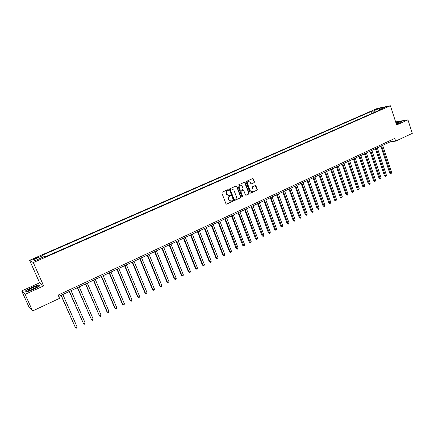 <?xml version="1.0" encoding="UTF-8"?>
<svg xmlns="http://www.w3.org/2000/svg" width="434" height="434" viewBox="0 0 434 434"><rect width="100%" height="100%" fill="white"/><g stroke="black" fill="none" stroke-linecap="round" stroke-linejoin="round"><path stroke-width="0.65" d="M228.506 189.864L227.969 189.62L222.181 192.213L221.861 193.054L225.946 203.752L226.711 204.099L232.467 201.468L232.684 200.882L232.233 200.617L231.018 201.105L228.957 199.879L228.62 198.989C228.289 197.79 228.626 196.895 229.635 196.309L230.6 195.381L230.145 195.116L228.951 195.598L226.863 194.361L226.521 193.472C226.19 192.267 226.526 191.372 227.535 190.786L228.284 190.45L228.506 189.864M228.49 195.626L226.597 194.367L226.26 193.472C225.924 192.273 226.266 191.383 227.275 190.792L228.018 190.461L227.98 189.615M226.586 204.137L232.195 201.468L232.179 200.633M230.541 201.132L228.696 199.879L228.355 198.989C228.024 197.79 228.36 196.9 229.369 196.309L230.112 195.973L230.08 195.132M374.754 109.742L377.602 108.945L374.754 109.742M254.167 182.709L254.476 181.889L253.375 178.933L252.734 178.548L246.414 181.363L246.105 182.188L250.049 192.75L250.684 193.13L256.977 190.271L257.281 189.452L255.962 185.893L255.328 185.508L252.577 186.745L252.268 187.564L252.93 189.332C253.201 190.493 252.827 191.264 251.807 191.638L250.114 190.613L247.521 183.663C247.244 182.519 247.608 181.748 248.617 181.369L250.342 182.394L250.776 183.555L251.416 183.94L254.167 182.709L253.885 182.725L254.194 181.906L252.675 178.564M396.649 124.992L407.949 119.844L412.3 133.357L395.672 141.131L394.783 138.408L58.134 295.082L59.572 298.348L32.593 310.972L25.112 294.355L43.655 285.903L33.299 262.57L390.388 105.766L396.649 124.992M236.888 186.316L236.129 185.969L229.77 188.812L229.456 189.647L233.492 200.307L234.132 200.692L240.577 197.763L240.886 196.933L236.888 186.316L236.194 185.942M238.141 185.068L244.429 182.253L245.177 182.606L249.127 193.168L248.823 193.998L246.035 195.251L245.405 194.871L243.794 190.586L243.045 190.238L241.261 191.041L240.951 191.871L242.628 196.342L242.329 196.949L241.884 196.683L237.827 185.898L238.141 185.068M35.208 258.745L38.458 257.14C38.615 256.814 37.823 257.015 36.076 257.731L32.827 259.342C32.659 259.668 33.456 259.467 35.208 258.745M33.299 262.57L29.61 260.297L377.352 108.402L390.388 105.766M35.387 260.487L33.418 259.733L34.991 260.66L44.366 256.548L45.049 256.895L380.971 109.493L378.828 109.916L378.665 110.502M33.418 259.733L42.662 255.691L43.384 256.982M372.057 113.404L371.39 111.392L42.006 255.36L42.662 255.691M371.39 111.392L373.462 110.979L379.343 108.408L384.757 107.317L378.828 109.916M43.655 285.903L39.624 282.816L21.7 290.932L25.112 294.355M21.7 290.932L28.932 306.974L32.593 310.972M407.949 119.844L395.634 121.878M39.624 282.816L29.61 260.297M58.726 296.422L390.264 141.804L395.672 141.131M389.895 140.687L390.264 141.804M374.808 112.2L373.462 110.979M379.343 108.408L379.511 109.618M33.76 289.397L39.895 285.849L38.707 284.91L31.514 287.444L25.373 290.959L26.425 291.979L33.76 289.397M396.334 124.032L399.573 122.871L401.667 121.325L395.879 122.621M26.599 291.914L25.66 291.013L31.514 287.444M38.941 285.436L38.707 284.91M233.893 200.682L240.3 197.763L240.615 196.933L236.622 186.327M230.682 189.376L230.459 189.962L234.002 199.314L234.452 199.58L235.315 199.201C236.313 198.609 236.644 197.72 236.318 196.531L233.904 190.146L231.81 188.915L230.416 189.387L230.459 189.962M234.306 199.58L233.731 199.314L230.194 189.973M231.978 188.888L231.463 189.029M230.416 189.387L231.197 189.034M245.801 195.246L248.541 193.998L248.85 193.173L244.478 182.231M243.067 190.201L240.989 191.052L240.675 191.882L242.628 196.342M242.123 196.933L242.356 196.347M242.123 186.126L240.387 185.096C239.362 185.481 238.988 186.251 239.27 187.407L240.197 189.87L240.951 190.217L242.736 189.414L243.045 188.584L242.123 186.126M240.485 185.079L240.111 185.106C239.091 185.492 238.716 186.262 238.998 187.417L239.27 187.407M240.653 190.26L239.926 189.88L238.998 187.417M251.188 183.935L253.885 182.725M248.704 181.352L248.34 181.385C247.331 181.765 246.968 182.53 247.244 183.68L247.521 183.663M251.422 191.66L249.838 190.624L247.244 183.68M250.451 193.125L256.695 190.276L256.999 189.457L255.273 185.524M61.01 295.353L75.478 327.757L77.1 326.959L62.843 294.502M61.189 295.272L75.478 327.757L76.216 328.234L76.867 327.914L77.1 326.959M69.234 291.518L83.572 323.786L85.178 322.999L71.067 290.666M69.429 291.426L83.572 323.786L84.299 324.269L84.939 323.954L85.178 322.999M77.377 287.72L91.585 319.858L93.18 319.077L79.216 286.863M77.594 287.623L91.585 319.858L92.296 320.341L92.936 320.026L93.18 319.077M85.438 283.961L99.522 315.968L101.1 315.192L87.277 283.104M85.672 283.852L99.522 315.968L100.221 316.451L99.131 315.697M101.1 315.192L100.851 316.142L100.221 316.451M93.424 280.239L106.97 311.851L107.382 312.111L108.945 311.346L95.263 279.382M93.673 280.12L107.382 312.111L108.066 312.599L106.97 311.851M108.945 311.346L108.69 312.296L108.066 312.599M36.244 286.489C33.819 286.89 27.906 289.804 28.118 290.503L29.083 290.612L36.619 287.297C37.541 286.565 37.416 286.299 36.244 286.489M35.767 287.861L30.103 290.357M25.834 291.404L25.66 291.013M31.606 287.601L38.577 285.149L39.646 285.995M396.296 123.907L399.014 122.659C399.508 122.122 398.504 122.231 395.992 122.974M397.506 123.435L396.247 123.761M395.922 122.751L401.407 121.52M101.328 276.55L114.739 308.048L115.162 308.297L116.713 307.538L103.173 275.693M101.594 276.425L115.162 308.297L115.835 308.786L114.739 308.048M116.713 307.538L116.453 308.482L115.835 308.786M109.156 272.899L122.431 304.277L122.871 304.522L124.406 303.767L111.001 272.042M109.439 272.769L122.871 304.522L123.533 305.01L122.431 304.277M124.406 303.767L124.146 304.711L123.533 305.01M116.909 269.286L130.048 300.545L130.504 300.778L132.023 300.03L118.753 268.424M117.213 269.145L130.504 300.778L131.155 301.267L130.048 300.545M132.023 300.03L131.762 300.974L131.155 301.267M124.585 265.706L137.594 296.845L138.066 297.068L139.569 296.33L126.435 264.843M124.905 265.559L138.066 297.068L138.701 297.567L137.594 296.845M139.569 296.33L139.303 297.268L138.701 297.567M132.191 262.158L145.07 293.183L145.553 293.4L147.045 292.668L134.041 261.295M132.522 262.006L145.553 293.4L146.177 293.894L145.07 293.183M147.045 292.668L146.773 293.601L146.177 293.894M139.721 258.648L152.47 289.559L152.969 289.76L154.444 289.039L141.571 257.785M140.073 258.485L152.969 289.76L153.582 290.259L152.47 289.559M154.444 289.039L154.173 289.972L153.582 290.259M147.18 255.17L159.804 285.963L160.32 286.158L161.779 285.442L149.036 254.302M147.549 254.997L160.32 286.158L160.922 286.657L159.804 285.963M161.779 285.442L161.502 286.375L160.922 286.657M154.569 251.725L167.068 282.404L167.595 282.588L169.043 281.878L156.424 250.857M154.954 251.546L167.595 282.588L168.186 283.093L167.068 282.404M169.043 281.878L168.766 282.811L168.186 283.093M161.887 248.308L174.267 278.878L174.81 279.057L176.242 278.351L163.743 247.445M162.289 248.123L174.81 279.057L175.385 279.561L174.267 278.878M176.242 278.351L175.96 279.279L175.385 279.561M169.141 244.928L181.396 275.384L181.949 275.552L183.37 274.858L170.996 244.06M169.553 244.733L181.949 275.552L182.519 276.057L181.396 275.384M183.37 274.858L183.088 275.78L182.519 276.057M176.323 241.575L188.459 271.923L189.029 272.08L190.434 271.391L178.184 240.713M176.752 241.38L189.029 272.08L189.587 272.59L188.459 271.923M190.434 271.391L190.146 272.313L189.587 272.59M183.441 238.261L195.457 268.494L196.038 268.646L197.437 267.962L185.302 237.393M183.88 238.054L196.038 268.646L196.586 269.156L195.457 268.494M197.437 267.962L197.144 268.879L196.586 269.156M190.493 234.968L202.396 265.093L202.987 265.239L204.371 264.561L192.354 234.1M190.949 234.756L202.987 265.239L203.524 265.749L202.396 265.093M204.371 264.561L204.078 265.478L203.524 265.749M197.475 231.713L209.269 261.724L209.872 261.865L211.239 261.192L199.342 230.845M197.947 231.49L209.872 261.865L210.398 262.375L209.269 261.724M211.239 261.192L210.946 262.109L210.398 262.375M204.398 228.485L216.078 258.387L216.696 258.518L218.052 257.85L206.264 227.617M204.886 228.257L216.696 258.518L217.212 259.033L216.078 258.387M218.052 257.85L217.749 258.767L217.212 259.033M211.26 225.284L222.826 255.083L223.456 255.203L224.796 254.546L213.121 224.416M211.754 225.051L223.456 255.203L223.96 255.718L222.826 255.083M224.796 254.546L224.497 255.452L223.96 255.718M218.058 222.116L229.51 251.807L230.15 251.921L231.485 251.264L219.919 221.242M218.568 221.877L230.15 251.921L230.649 252.436L229.51 251.807M231.485 251.264L231.181 252.176L230.649 252.436M224.79 218.975L236.139 248.557L236.79 248.666L238.114 248.015L226.656 218.101M225.317 218.731L237.279 249.181L236.139 248.557M238.114 248.015L237.805 248.921L237.279 249.181M231.468 215.861L242.709 245.34L243.371 245.438L244.678 244.798L233.335 214.987M232 215.611L243.848 245.959L242.709 245.34M244.678 244.798L244.369 245.698L243.848 245.959M238.082 212.774L249.219 242.15L249.892 242.243L251.188 241.602L239.948 211.906M238.629 212.519L250.358 242.763L249.219 242.15M251.188 241.602L250.879 242.508L250.358 242.763M244.64 209.714L255.675 238.988L256.358 239.069L257.644 238.44L246.507 208.846M245.199 209.454L256.814 239.595L255.675 238.988M257.644 238.44L256.814 239.595M251.14 206.687L262.071 235.852L262.76 235.928L264.035 235.304L253.006 205.814M251.709 206.421L263.21 236.454L262.071 235.852M264.035 235.304L263.21 236.454M257.579 203.682L268.407 232.743L269.113 232.814L270.377 232.195L259.445 202.814M258.165 203.41L269.552 233.34L268.407 232.743M270.377 232.195L269.552 233.34M263.964 200.703L274.695 229.667L275.406 229.732L276.659 229.114L265.83 199.835M264.556 200.427L275.84 230.253L274.695 229.667M276.659 229.114L275.84 230.253M270.295 197.752L280.923 226.613L281.65 226.673L282.887 226.06L272.161 196.884M270.897 197.47L282.067 227.199L280.923 226.613M282.887 226.06L282.067 227.199M276.567 194.828L287.102 223.586L287.834 223.635L289.066 223.033L278.433 193.955M277.185 194.541L288.247 224.166L287.102 223.586M289.066 223.033L288.247 224.166M282.784 191.926L293.227 220.586L293.964 220.629L295.185 220.033L284.65 191.058M283.413 191.633L294.371 221.161L293.227 220.586M295.185 220.033L294.371 221.161M288.952 189.05L299.297 217.613L300.046 217.651L301.256 217.054L290.818 188.182M289.586 188.752L300.442 218.177L299.297 217.613M301.256 217.054L300.442 218.177M295.066 186.202L305.314 214.662L306.073 214.694L307.272 214.103L296.932 185.329M295.711 185.898L306.464 215.226L305.314 214.662M307.272 214.103L306.464 215.226M301.125 183.376L311.281 211.738L312.051 211.765L313.239 211.179L302.992 182.502M301.782 183.067L312.431 212.297L311.281 211.738M313.239 211.179L312.431 212.297M307.131 180.571L317.2 208.835L317.976 208.857L319.158 208.282L308.997 179.703M307.798 180.262L318.35 209.389L317.2 208.835M319.158 208.282L318.35 209.389M313.093 177.794L323.07 205.96L323.856 205.976L325.023 205.401L314.954 176.926M313.766 177.479L324.22 206.508L323.07 205.96M325.023 205.401L324.22 206.508M318.995 175.038L328.885 203.112L329.683 203.117L330.838 202.553L320.862 174.17M319.684 174.718L330.041 203.654L328.885 203.112M330.838 202.553L330.041 203.654M324.854 172.309L334.657 200.286L335.46 200.286L336.61 199.721L326.715 171.441M325.549 171.983L335.808 200.823L334.657 200.286M336.61 199.721L335.808 200.823M330.665 169.596L340.381 197.481L341.189 197.475L342.328 196.917L332.525 168.728M331.37 169.271L341.531 198.012L340.381 197.481M342.328 196.917L341.531 198.012M336.421 166.911L346.055 194.698L346.869 194.692L348.003 194.139L338.287 166.043M337.137 166.58L347.205 195.224L346.055 194.698M348.003 194.139L347.205 195.224M342.133 164.247L351.681 191.942L352.506 191.926L353.629 191.378L343.994 163.379M342.855 163.911L352.837 192.463L351.681 191.942M353.629 191.378L352.837 192.463M347.802 161.605L357.263 189.208L358.093 189.186L359.211 188.644L349.658 160.737M348.529 161.269L358.419 189.723L357.263 189.208M359.211 188.644L358.419 189.723M353.417 158.985L362.797 186.495L363.638 186.468L364.744 185.931L355.278 158.122M354.155 158.643L363.952 187.005L362.797 186.495M364.744 185.931L363.952 187.005M358.989 156.386L368.287 183.804L369.139 183.772L370.229 183.24L360.849 155.524M359.737 156.039L369.442 184.314L368.287 183.804M370.229 183.24L369.442 184.314M364.517 153.81L373.734 181.135L374.591 181.103L375.676 180.566L366.372 152.947M365.271 153.457L374.889 181.64L373.734 181.135M375.676 180.566L374.889 181.64M369.996 151.254L379.137 178.488L380 178.45L381.074 177.918L371.851 150.392M370.761 150.902L380.292 178.987L379.137 178.488M381.074 177.918L380.292 178.987M375.432 148.721L384.497 175.862L385.365 175.819L386.434 175.293L377.287 147.853M376.207 148.357L385.652 176.356L384.497 175.862M386.434 175.293L385.652 176.356M380.83 146.204L389.813 173.258L390.687 173.209L391.745 172.689L382.679 145.341M381.605 145.84L390.969 173.746L389.813 173.258M391.745 172.689L390.969 173.746M34.812 258.914L34.579 258.387M36.31 258.263L36.076 257.731M232.195 201.468L232.467 201.468M240.615 196.933L240.886 196.933M240.3 197.763L240.577 197.763M233.986 200.649L234.257 200.649M233.731 199.314L234.002 199.314M244.906 182.616L245.177 182.606M248.85 193.173L249.127 193.168M248.541 193.998L248.823 193.998M245.877 195.219L246.154 195.213M242.769 190.244L243.045 190.238M240.989 191.052L241.261 191.041M240.675 191.882L240.951 191.871M239.926 189.88L240.197 189.87M251.237 183.918L251.519 183.902M249.838 190.624L250.114 190.613M255.675 185.904L255.962 185.893M256.999 189.457L257.281 189.452M256.695 190.276L256.977 190.271M250.516 193.097L250.798 193.092M253.098 178.949L253.375 178.933M254.194 181.906L254.476 181.889M242.883 190.206L243.154 190.201M240.111 185.106L240.387 185.096M248.34 181.385L248.617 181.369M29.186 290.596L28.118 290.503"/></g></svg>

